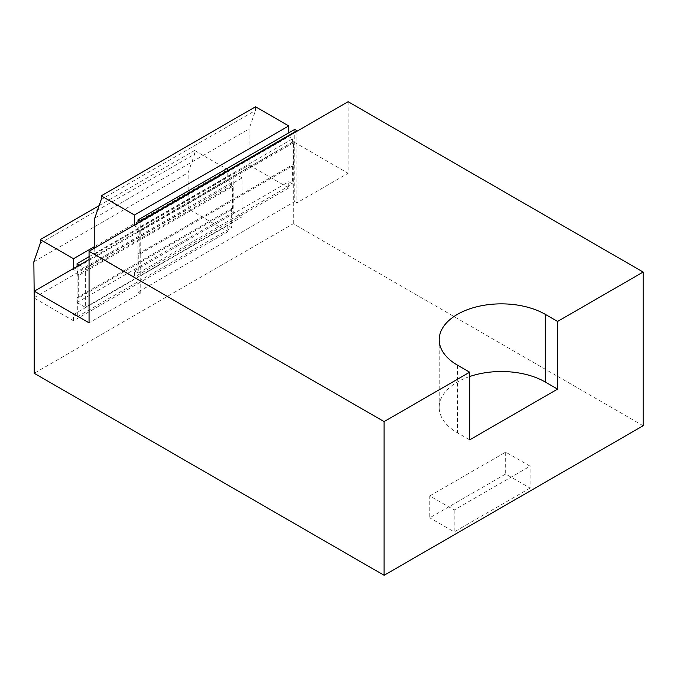 <?xml version="1.0" encoding="UTF-8"?>
<svg xmlns="http://www.w3.org/2000/svg" width="677" height="677" viewBox="0 0 677 677"><rect width="100%" height="100%" fill="white"/><g stroke="black" fill="none" stroke-linecap="round" stroke-linejoin="round"><path stroke-width="0.51" stroke-dasharray="3.38 2.54" d="M429.777 495.919L505.668 452.109L530.083 466.208L454.199 510.018L429.777 495.919L429.777 517.82L505.668 474.01L530.083 488.1L530.083 466.208M643.15 425.74L293.268 223.74L34.222 373.298M505.668 452.109L505.668 474.01M454.199 510.018L454.199 531.919L429.777 517.82M530.083 488.1L454.199 531.919M348.105 101.702L348.105 173.287L293.268 141.628L293.268 223.74M85.37 268.422L242.121 177.924L242.121 216.826L85.37 307.333L85.37 268.422L79.514 265.037M293.268 141.628L89.059 259.528M294.757 129.4L294.757 201.551L138.006 292.049L138.006 223.004M294.757 201.551L296.958 202.821L348.105 173.287M138.006 292.049L140.207 293.319L89.059 322.844M296.958 131.228L296.958 202.821M469.677 376.53A62.149 35.881 0 0 0 439.204 407.402A62.149 35.881 0 0 0 457.415 432.781L469.677 439.855M140.207 293.319L140.207 221.734M242.121 177.924L233.819 173.126L233.819 212.036L242.121 216.826M89.059 256.701L233.819 173.126M85.37 307.333L77.068 302.534L77.068 266.45M233.819 212.036L77.068 302.534M293.539 142.788L139.225 231.881L139.225 254.434L293.539 165.34L293.539 142.788L292.557 142.229L138.252 231.314L139.225 231.881M232.592 209.075L232.592 186.522L78.287 275.607L78.287 298.168L232.592 209.075L231.619 208.508L231.619 227.684L227.81 225.483L227.81 231.686L73.505 320.771L34.222 298.1M94.788 247.951L94.788 254.154L134.444 277.045L134.444 270.842L138.252 273.043L138.252 253.867L139.225 254.434M134.444 225.06L134.444 225.729L138.252 227.929L138.252 231.314M255.542 106.763L255.542 110.427L249.102 128.977L249.102 165.061L288.749 187.952L288.749 181.749L292.557 183.949L292.557 164.782L293.539 165.34M292.557 142.229L292.557 138.844L288.749 136.644L288.749 132.861M138.252 253.867L292.557 164.782M232.592 186.522L231.619 185.955L77.313 275.048L78.287 275.607M231.619 185.955L231.619 182.57L227.81 180.378L227.81 169.665L194.604 150.489L194.604 154.153L188.155 172.703L188.155 208.795L227.81 231.686M78.287 298.168L77.313 297.601L231.619 208.508M73.505 320.771L73.505 314.577L77.313 316.768L77.313 297.601M77.313 275.048L77.313 271.663L73.505 269.463L73.505 268.507M138.252 273.043L292.557 183.949M288.749 187.952L134.444 277.045M94.788 254.154L249.102 165.061M94.788 218.062L249.102 128.977M101.237 199.512L255.542 110.427M134.444 225.729L288.749 136.644M292.557 138.844L138.252 227.929M231.619 182.57L77.313 271.663M77.313 316.768L231.619 227.684M33.85 297.88L188.155 208.795M33.85 261.796L188.155 172.703M40.298 243.246L194.604 154.153M194.604 150.489L99.113 205.622M94.788 246.462L227.81 169.665M73.505 269.463L227.81 180.378M134.444 270.842L288.749 181.749M73.505 314.577L227.81 225.483M457.415 365.115L457.415 432.781M439.204 407.402L439.204 339.744"/><path stroke-width="1.02" d="M89.059 259.528L34.222 291.186L34.222 373.298L384.096 575.298L643.15 425.74L643.15 272.044L348.105 101.702L89.059 251.26L384.096 421.602L469.677 372.198L469.677 439.855L557.569 389.114L557.569 321.448L643.15 272.044M384.096 575.298L384.096 421.602M34.222 291.186L89.059 322.844L89.059 251.26M469.677 372.198L457.415 365.115A62.149 35.881 180 0 1 439.204 339.744A62.149 35.881 180 0 1 477.573 306.588A62.149 35.881 180 0 1 545.307 314.365L557.569 321.448M557.569 389.114L545.307 382.031A62.149 35.881 0 0 0 469.677 376.53M79.514 265.037L77.068 263.624L89.059 256.701M77.068 266.45L77.068 263.624M138.006 223.004L138.006 219.898L294.757 129.4L296.958 130.669L296.958 131.228M140.207 221.734L140.207 221.167L296.958 130.669M138.006 219.898L140.207 221.167M134.444 225.06L134.444 215.015L101.237 195.848L101.237 199.512L94.788 218.062L94.788 247.951M288.749 132.861L288.749 125.93L255.542 106.763L101.237 195.848M73.505 268.507L73.505 258.749L40.298 239.582L40.298 243.246L33.85 261.796L34.222 298.1M134.444 215.015L288.749 125.93M99.113 205.622L40.298 239.582M73.505 258.749L94.788 246.462M545.307 382.031L545.307 314.365"/></g></svg>
